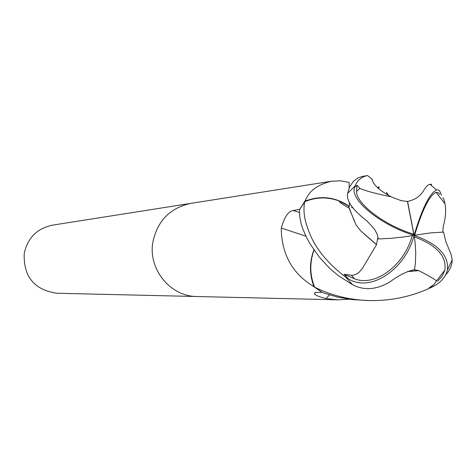 <?xml version="1.0" encoding="UTF-8"?>
<svg xmlns="http://www.w3.org/2000/svg" width="476" height="476" viewBox="0 0 476 476"><rect width="100%" height="100%" fill="white"/><g stroke="black" fill="none" stroke-linecap="round" stroke-linejoin="round"><path stroke-width="0.71" d="M191.281 203.306L190.912 203.359C170.206 207.822 157.538 220.674 152.903 241.909C147.84 269.011 170.307 296.643 197.106 296.53L197.48 296.542M349.211 299.237L337.99 299.832L326.036 298.583C318.158 296.59 314.291 294.84 314.434 293.329L315.862 292.419L321.931 292.24L312.256 285.618C292.561 273.23 282.232 254.85 281.274 230.473L281.34 228.04C284.339 216.985 288.307 211.136 293.246 210.499L299.791 209.291L305.646 199.944C309.442 190.59 318.147 184.337 331.754 181.189L340.596 180.809L349.128 182.397L349.164 187.931M24.222 253.369C23.312 276.586 34.195 289.878 56.882 293.246L197.106 296.53C170.307 296.643 147.834 269.011 152.903 241.909C157.538 220.674 170.206 207.828 190.912 203.359L52.36 225.178C37.033 228.468 27.656 237.869 24.222 253.369M387.892 194.97L387.262 193.226M387.642 193.893L388.285 195.202M378.366 187.241L379.247 187.151L378.551 188.431M351.514 207.494L352.71 207.869M349.36 202.401L349.443 206.447C335.729 197.028 321.122 195.178 305.628 200.908L304.997 201.354M313.934 249.888C309.376 261.961 309.335 274.063 313.809 286.201L314.243 286.849M305.628 200.908L305.646 199.944M305.901 236.215L281.34 228.04M313.809 286.201L312.256 285.618M329.452 294.953L326.036 298.583M445.548 275.009L448.071 272.052L450.546 267.78L451.932 263.282L452.2 259.848L450.915 253.779L445.893 241.832L443.555 232.098L430.191 232.931L414.09 235.317C405.052 270.535 369.031 293.234 347.783 278.353L345.665 277.091C326 262.109 313.345 245.789 307.71 228.123C304.14 218.579 303.135 209.791 304.694 201.759L299.434 209.952L299.713 216.473L300.987 223.149L302.665 228.569L306.645 237.708L310.108 243.944L319.206 256.951L329.803 268.518L338.841 276.026L352.651 284.731C364.069 290.753 376.522 289.801 390.005 281.869C398.632 275.354 406.813 271.284 414.548 269.648L415.417 262.788L415.756 253.077L415.155 242.98L414.09 235.317C380.645 225.309 348.848 199.111 354.721 187.163L354.941 186.152C357.619 180.083 361.825 176.548 367.555 175.549L372.113 179.357C373.226 184.777 379.58 190.602 391.171 196.838M362.7 176.316L357.898 177.953L353.37 181.392L349.586 186.949L347.617 193.333C346.272 199.902 351.33 208.006 362.795 217.639L366.972 220.959L374.553 229.259L377.17 234.156L378.378 238.964L377.599 238.393L376.575 244.581L362.456 268.345L359.112 272.266L357.321 273.688L353.484 275.211L351.431 275.259L354.358 278.728C374.832 287.165 404.07 265.852 412.228 235.65M442.793 232.104L443.239 226.659C445.697 217.526 446.268 209.88 444.947 203.728C444.043 199.379 443.281 197.463 442.656 197.98M439.776 194.523L438.134 192.584L436.028 192.328C429.37 195.547 422.242 209.845 414.655 235.215M413.65 233.549L407.432 201.413L401.191 200.694L391.224 196.856C375.635 193.619 365.193 190.787 359.904 188.371L356.578 191.376C356.042 203.68 384.662 225.428 413.584 234.198L413.65 233.549L413.584 234.198M414.34 269.672L418.69 270.612C428.549 275.658 434.475 279.091 436.456 280.905L434.368 284.19L429.15 287.837L434.796 285.671L432.494 286.832C412.984 296.274 392.159 300.862 370.013 300.582C350.05 300.1 331.593 295.632 314.636 287.165C309.721 274.878 309.537 262.52 314.071 250.084M437.64 281.167L442.263 275.973L444.828 270.213C446.887 256.314 436.73 245.194 414.346 236.846M372.512 180.582L372.196 179.297L371.393 178.696M377.992 187.937L378.616 186.782M376.575 244.581L360.832 231.027L356.119 225.047L348.622 207.03L348.706 206.173L349.104 206.34L338.811 200.866C327.321 196.707 315.945 196.999 304.694 201.759M360.826 231.027L356.125 225.041M378.378 238.964L391.207 238.292L404.1 236.905L414.09 235.317L413.775 234.257M418.713 270.451L407.432 271.588M431.25 185.271L431.464 184.289L429.929 184.271L428.293 184.962L426.151 186.848L424.009 189.888C420.867 195.737 415.607 199.545 408.229 201.306L407.587 201.384L414.09 235.317C437.926 243.807 449.023 255.38 447.375 270.047C445.988 276.151 441.793 281.358 434.796 285.671M359.904 188.371L356.994 185.247L356.578 191.376M356.994 185.253L354.721 187.163M401.149 200.539L400.655 200.319M386.452 192.262L387.375 194.66M418.69 270.612L407.188 271.689M351.431 275.259L344.065 274.295L354.358 278.728M344.065 274.295L347.783 278.353M376.391 244.593L364.301 234.144M354.537 221.608L349.146 207.81M348.622 207.03L348.706 206.173M414.09 235.317C422.069 208.476 429.572 193.345 436.605 189.924L438.432 190.001L439.598 190.834L441.567 195.243M314.636 287.165L322.573 292.609L337.222 297.042L352.246 299.618L370.013 300.582M299.422 212.504L293.246 210.499M345.665 277.091L352.651 284.731M354.941 186.152L347.617 193.333M337.99 299.832L197.106 296.53M315.225 292.49L314.434 293.329M331.754 181.189L190.912 203.359M444.947 203.728L436.028 192.328M436.456 280.905L444.828 270.213M349.241 208.095C343.666 205.311 340.191 202.901 338.811 200.872M447.375 270.047L452.2 259.848M436.605 189.924L429.929 184.271M362.432 176.358L367.561 175.549"/></g></svg>
